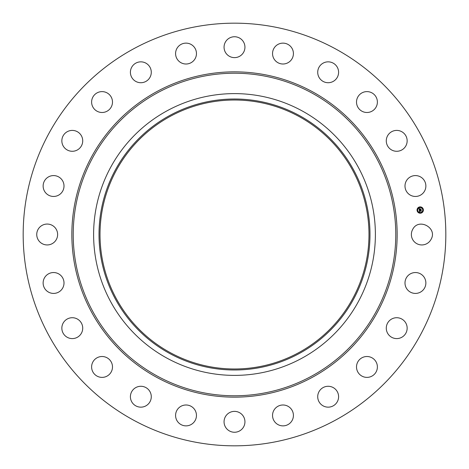 <?xml version="1.0" encoding="UTF-8"?>
<svg xmlns="http://www.w3.org/2000/svg" width="469" height="469" viewBox="0 0 469 469"><rect width="100%" height="100%" fill="white"/><g stroke="black" fill="none" stroke-linecap="round" stroke-linejoin="round"><path stroke-width="0.7" d="M412.65 229.493C418.541 217.37 437.993 227.998 430.976 239.507A10.441 10.441 0 0 1 416.806 243.663A10.441 10.441 0 0 1 412.65 229.493M335.816 49.046A211.326 211.326 0 0 1 419.954 335.816A211.326 211.326 0 0 1 133.184 419.954A211.326 211.326 0 0 1 49.046 133.184A211.326 211.326 0 0 1 335.816 49.046M422.985 290.182A10.441 10.441 0 0 1 408.223 290.534A10.441 10.441 0 0 1 407.878 275.778A10.441 10.441 0 0 1 422.633 275.426A10.441 10.441 0 0 1 422.985 290.182M402.15 337.07A10.441 10.441 0 0 1 387.804 333.588A10.441 10.441 0 0 1 391.287 319.242A10.441 10.441 0 0 1 405.632 322.725A10.441 10.441 0 0 1 402.15 337.07M369.889 376.965A10.441 10.441 0 0 1 356.932 369.889A10.441 10.441 0 0 1 364.008 356.932A10.441 10.441 0 0 1 376.965 364.008A10.441 10.441 0 0 1 369.889 376.965M328.4 407.151A10.441 10.441 0 0 1 317.718 396.962A10.441 10.441 0 0 1 327.907 386.28A10.441 10.441 0 0 1 338.595 396.469A10.441 10.441 0 0 1 328.4 407.151M280.515 425.576A10.441 10.441 0 0 1 272.835 412.966A10.441 10.441 0 0 1 285.445 405.286A10.441 10.441 0 0 1 293.125 417.891A10.441 10.441 0 0 1 280.515 425.576M229.493 430.976A10.441 10.441 0 0 1 225.337 416.806A10.441 10.441 0 0 1 239.507 412.65A10.441 10.441 0 0 1 243.663 426.819A10.441 10.441 0 0 1 229.493 430.976M178.818 422.985A10.441 10.441 0 0 1 178.466 408.223A10.441 10.441 0 0 1 193.222 407.878A10.441 10.441 0 0 1 193.574 422.633A10.441 10.441 0 0 1 178.818 422.985M131.93 402.15A10.441 10.441 0 0 1 135.412 387.804A10.441 10.441 0 0 1 149.758 391.287A10.441 10.441 0 0 1 146.275 405.632A10.441 10.441 0 0 1 131.93 402.15M92.035 369.889A10.441 10.441 0 0 1 99.111 356.932A10.441 10.441 0 0 1 112.068 364.008A10.441 10.441 0 0 1 104.992 376.965A10.441 10.441 0 0 1 92.035 369.889M61.849 328.4A10.441 10.441 0 0 1 72.038 317.718A10.441 10.441 0 0 1 82.72 327.907A10.441 10.441 0 0 1 72.531 338.595A10.441 10.441 0 0 1 61.849 328.4M43.424 280.515A10.441 10.441 0 0 1 56.034 272.835A10.441 10.441 0 0 1 63.714 285.445A10.441 10.441 0 0 1 51.109 293.125A10.441 10.441 0 0 1 43.424 280.515M38.024 229.493A10.441 10.441 0 0 1 52.194 225.337A10.441 10.441 0 0 1 56.35 239.507A10.441 10.441 0 0 1 42.181 243.663A10.441 10.441 0 0 1 38.024 229.493M46.015 178.818A10.441 10.441 0 0 1 60.777 178.466A10.441 10.441 0 0 1 61.122 193.222A10.441 10.441 0 0 1 46.367 193.574A10.441 10.441 0 0 1 46.015 178.818M66.85 131.93A10.441 10.441 0 0 1 81.196 135.412A10.441 10.441 0 0 1 77.713 149.758A10.441 10.441 0 0 1 63.368 146.275A10.441 10.441 0 0 1 66.85 131.93M99.111 92.035A10.441 10.441 0 0 1 112.068 99.111A10.441 10.441 0 0 1 104.992 112.068A10.441 10.441 0 0 1 92.035 104.992A10.441 10.441 0 0 1 99.111 92.035M140.6 61.849A10.441 10.441 0 0 1 151.282 72.038A10.441 10.441 0 0 1 141.093 82.72A10.441 10.441 0 0 1 130.405 72.531A10.441 10.441 0 0 1 140.6 61.849M188.485 43.424A10.441 10.441 0 0 1 196.165 56.034A10.441 10.441 0 0 1 183.555 63.714A10.441 10.441 0 0 1 175.875 51.109A10.441 10.441 0 0 1 188.485 43.424M239.507 38.024A10.441 10.441 0 0 1 243.663 52.194A10.441 10.441 0 0 1 229.493 56.35A10.441 10.441 0 0 1 225.337 42.181A10.441 10.441 0 0 1 239.507 38.024M290.182 46.015A10.441 10.441 0 0 1 290.534 60.777A10.441 10.441 0 0 1 275.778 61.122A10.441 10.441 0 0 1 275.426 46.367A10.441 10.441 0 0 1 290.182 46.015M337.07 66.85A10.441 10.441 0 0 1 333.588 81.196A10.441 10.441 0 0 1 319.242 77.713A10.441 10.441 0 0 1 322.725 63.368A10.441 10.441 0 0 1 337.07 66.85M376.965 99.111A10.441 10.441 0 0 1 369.889 112.068A10.441 10.441 0 0 1 356.932 104.992A10.441 10.441 0 0 1 364.008 92.035A10.441 10.441 0 0 1 376.965 99.111M407.151 140.6A10.441 10.441 0 0 1 396.962 151.282A10.441 10.441 0 0 1 386.28 141.093A10.441 10.441 0 0 1 396.469 130.405A10.441 10.441 0 0 1 407.151 140.6M425.576 188.485A10.441 10.441 0 0 1 412.966 196.165A10.441 10.441 0 0 1 405.286 183.555A10.441 10.441 0 0 1 417.891 175.875A10.441 10.441 0 0 1 425.576 188.485M419.796 206.905A3.172 3.172 0 0 1 423.355 209.637A3.172 3.172 0 0 1 420.623 213.196A3.172 3.172 0 0 1 417.07 210.464A3.172 3.172 0 0 1 419.796 206.905L417.697 208.119M418.278 212.568L420.623 213.196M298.976 116.482A134.48 134.48 0 0 1 352.518 298.976A134.48 134.48 0 0 1 170.024 352.518A134.48 134.48 0 0 1 116.482 170.024A134.48 134.48 0 0 1 298.976 116.482M418.512 212.492L418.459 212.111M422.481 211.965L422.434 211.583M169.543 115.597A135.488 135.488 0 0 1 353.403 169.543A135.488 135.488 0 0 1 299.457 353.403A135.488 135.488 0 0 1 115.597 299.457A135.488 135.488 0 0 1 169.543 115.597M166.958 358.14A140.882 140.882 0 0 1 166.958 110.86A140.882 140.882 0 0 1 375.382 234.5A140.882 140.882 0 0 1 166.958 358.14M420.535 212.527A2.497 2.497 0 0 0 422.686 209.725A2.497 2.497 0 0 0 419.884 207.574A2.497 2.497 0 0 0 417.732 210.376A2.497 2.497 0 0 0 420.535 212.527M417.428 210.61L417.375 210.229L417.428 210.61M419.866 207.433L419.814 207.052L419.866 207.433M417.985 208.517L417.938 208.136L417.985 208.517M423.044 209.872L422.997 209.491L423.044 209.872M421.959 207.996L421.912 207.615L421.959 207.996M420.552 212.668L420.605 213.049L420.552 212.668M419.292 210.182L419.714 210.317L419.485 210.839L421.103 210.475L421.185 211.103L419.632 211.114L419.937 211.484L419.532 211.126L419.902 211.56L419.503 211.818L419.292 210.182M419.374 210.089L419.767 210.259L419.333 210.112M419.597 210.44L421.191 210.294L421.285 210.997L421.168 210.376L419.55 210.774L419.597 210.44M419.063 208.623L419.509 208.793L419.304 209.573L419.948 209.485L419.368 209.479L419.438 208.887L419.403 209.438L420.218 208.898L420.066 209.473L420.91 209.18L421.004 209.854L419.251 210.048L419.063 208.623M419.186 208.541L419.591 208.699L419.186 208.541M420.271 208.787L419.667 208.904L420.271 208.787M420.165 209.338L421.021 208.981L421.127 209.778L420.992 209.063L420.165 209.338M156.517 377.24A162.655 162.655 0 0 1 91.76 156.517A162.655 162.655 0 0 1 312.483 91.76A162.655 162.655 0 0 1 377.24 312.483A162.655 162.655 0 0 1 156.517 377.24M157.179 376.032A161.277 161.277 0 0 1 92.968 157.179A161.277 161.277 0 0 1 311.821 92.968A161.277 161.277 0 0 1 376.032 311.821A161.277 161.277 0 0 1 157.179 376.032"/></g></svg>
